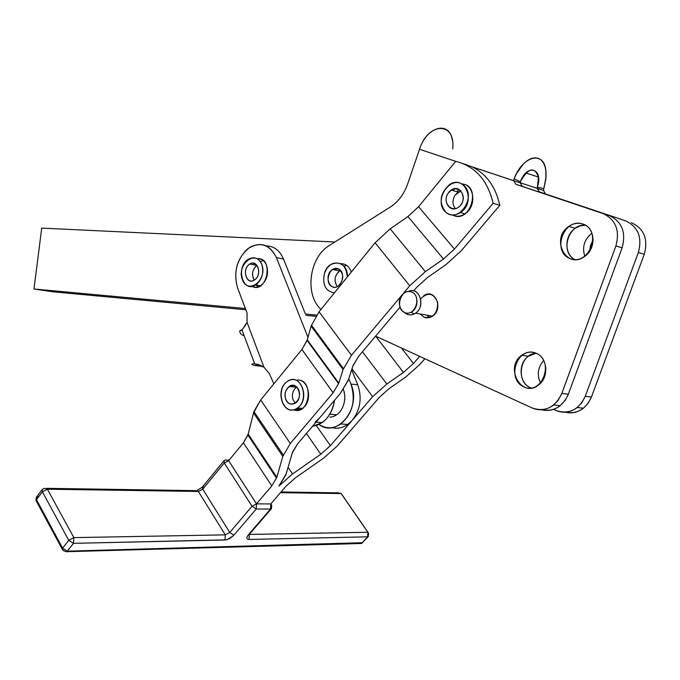 <?xml version="1.0" encoding="UTF-8"?>
<svg xmlns="http://www.w3.org/2000/svg" width="680" height="680" viewBox="0 0 680 680"><rect width="100%" height="100%" fill="white"/><g stroke="black" fill="none" stroke-linecap="round" stroke-linejoin="round"><path stroke-width="1.02" d="M324.504 273.088L327.08 268.107L330.837 264.503C340.442 260.635 345.942 264.775 347.344 276.93C348.423 260.729 328.984 257.728 324.504 273.088C322.133 284.572 325.414 291.176 334.365 292.918C325.414 291.176 322.133 284.572 324.504 273.088M351.288 272.076C349.282 266.483 345.78 263.695 340.765 263.704C345.78 263.695 349.282 266.483 351.288 272.076M340.536 270.385C334.594 274.848 333.523 280.262 337.331 286.628C333.693 280.942 334.433 275.706 339.55 270.929L340.536 270.385M338.368 268.829L332.495 269.501C323.51 274.856 329.536 292.324 338.291 286.084C344.182 279.633 344.207 273.887 338.368 268.829C347.106 272.468 340.918 290.7 332.308 286.756C323.688 283.05 329.749 265.055 338.368 268.829M293.505 409.76L300.934 409.267L302.353 408.408C313.642 401.234 308.363 377.375 296.242 380.298C314.236 376.907 310.59 416.44 293.505 409.76M296.063 408.867C282.914 416.287 274.49 389.546 287.3 381.505C300.254 371.535 311.049 399.109 297.491 408L296.063 408.867C310.148 401.82 302.286 373.252 288.481 380.783C274.712 387.846 282.175 416.007 296.063 408.867M299.6 409.836L297.287 408.144L299.6 409.836M295.418 387.115L295.902 386.35L295.418 387.115M296.718 387.013C293.063 389.81 291.737 393.796 292.74 398.964C291.754 394 292.969 390.091 296.403 387.217L296.718 387.013M285.447 398.301C287.555 403.861 290.904 405.442 295.494 403.045C303.986 397.511 297.262 380.23 289.127 386.486C285.685 389.368 284.461 393.312 285.447 398.301C282.387 387.277 296.123 380.035 299.124 391.212C302.218 402.39 288.328 409.471 285.447 398.301M295.214 403.231L292.74 398.964M261.724 264.231C264.154 272.774 262.191 279.667 255.807 284.903C242.837 293.777 235.221 266.662 248.455 259.19C254.184 256.284 258.604 257.966 261.724 264.231C255.578 248.914 236.283 264.758 242.411 279.82C248.276 295.239 267.988 279.591 261.724 264.231M266.5 265.166C264.46 260.601 261.341 258.459 257.15 258.731C274.303 256.606 267.189 294.559 251.982 286.348C254.779 287.742 257.652 287.538 260.61 285.753C266.976 280.543 268.94 273.675 266.5 265.166M257.04 265.344L256.19 265.94C252.093 270.351 251.447 275.085 254.269 280.151C251.32 274.55 252.212 269.637 256.947 265.404L257.04 265.344M255.025 279.616C262.523 274.108 257.32 258.808 249.773 264.019C241.502 268.694 246.27 285.625 254.354 280.092L255.025 279.616C247.375 285.812 241.383 270.64 249.016 264.554C256.615 258.238 262.769 273.496 255.025 279.616M343.417 405.374L343.885 403.903L343.417 405.374M344.284 402.237L343.885 403.903L344.284 402.237M344.709 398.913L344.548 400.63L344.709 398.913M344.666 395.565L344.743 397.281L344.666 395.565M244.638 326.647L247.052 322.371L242.037 330.055L254.668 363.791L263.959 367.208C255.51 361.794 246.9 364.131 255.315 365.636L262.523 366.358M241.97 330.131L239.717 330.811L242.607 329.418M242.037 330.055L239.717 330.811L242.054 330.106M263.959 367.208L247.052 322.371L247.078 313.047L247.052 322.371L263.959 367.208L269.28 373.524L273.844 383.826L269.28 373.524L263.959 367.208M239.717 330.811C239.708 333.14 241.188 334.789 244.162 335.741M305.388 314.041L283.517 259.037C279.76 250.418 273.989 246.041 266.203 245.913C273.989 246.041 279.76 250.418 283.517 259.037L276.428 257.601C269.339 244.009 259.7 241.128 247.52 248.948C236.623 259.624 233.316 272.637 237.6 288.005L247.078 313.047L237.6 288.005C233.061 270.971 237.167 257.389 249.925 247.256C261.383 241.519 270.215 244.97 276.428 257.601L283.517 259.037L305.388 314.041L316.565 315.078L305.388 314.041M334.543 400.274C331.653 415.505 324.275 424.209 312.409 426.385L322.209 422.594C328.942 417.52 333.055 410.082 334.543 400.274M307.972 337.374L276.428 257.601L307.972 337.374M319.753 417.724L297.594 443.862L340.298 393.49L348.457 379.754L352.809 366.163L358.692 356.226L399.959 307.224L358.692 356.226L352.971 365.661L348.228 380.434L340.298 393.49L319.753 417.724L315.07 422.076M350.948 384.055C355.954 400.418 352.589 413.721 340.85 423.971C333.438 428.817 326.162 428.995 319.022 424.499C337.178 438.558 361.802 408.017 350.948 384.055L357.74 384.795L350.948 384.055L348.789 378.717L350.948 384.055M331.644 427.635C337.186 429.029 342.533 427.983 347.692 424.473L352.317 420.249C360.383 409.657 362.194 397.834 357.74 384.795L351.653 369.767L357.74 384.795C362.194 397.834 360.383 409.657 352.317 420.249L372.615 396.695L351.959 368.815L372.615 396.695L386.809 384.03L362.482 351.73L386.809 384.03L403.461 372.419L413.474 363.494L401.472 348.024L413.474 363.494L419.653 356.363L413.474 363.494L403.461 372.419L375.7 336.192L403.461 372.419L386.809 384.03L372.615 396.695L352.317 420.249C346.188 426.955 339.295 429.42 331.644 427.635M292.069 386.784L292.808 385.322L292.069 386.784M453.194 190.621L454.648 188.708L453.194 190.621M459.017 189.44L456.798 191.701L459.017 189.44M463.556 163.795L472.252 166.881L463.556 163.795M358.743 543.184L361.497 543.481L367.65 536.826L249.025 539.452L367.65 536.826L368.381 536.494L367.65 536.826L367.863 532.262L368.611 533.213L367.863 532.262L249.322 534.42L249.025 539.452C246.406 539.24 246.16 537.727 248.285 534.913L270.529 509.048L270.793 503.94L271.771 505.257L270.793 503.94L256.504 503.854L228.65 460.7L224.255 463.004L228.65 460.7L225.548 459.927L224.026 460.742L224.255 463.004L202.733 489.141L229.746 532.457L202.733 489.141L198.364 491.453L225.301 534.862L229.746 532.457L252.042 506.252L224.255 463.004L224.026 460.742L225.548 459.927L228.65 460.7L256.504 503.854L271.787 485.919L243.398 442.816L228.65 460.7L243.398 442.816L248.208 434.112L253.529 412.938L260.661 399.959L301.894 349.512L307.284 339.83L311.108 326.077L319.039 311.797L375.088 242.76L390.201 228.837L407.923 216.537L418.582 206.728L455.677 161.339L419.517 149.269L455.677 161.347C475.167 166.201 487.645 180.191 493.119 203.311L499.791 205.3C495.728 186.949 486.548 174.139 472.252 166.881C486.548 174.139 495.728 186.949 499.791 205.3L461.287 250.733L445.68 264.86L427.669 277.38L416.832 287.198L427.669 277.38L445.68 264.86L461.287 250.733L499.791 205.3L493.119 203.311C487.645 180.191 475.167 166.201 455.677 161.339L418.582 206.728L454.478 249.067L493.119 203.311L454.478 249.067L418.582 206.728L407.923 216.537L443.488 259.029L454.478 249.067L443.488 259.029L407.923 216.537L390.201 228.837L425.349 271.643L443.488 259.029L425.349 271.643L390.201 228.837L375.088 242.76L409.768 285.77L425.349 271.643L409.768 285.77L375.088 242.76L319.039 311.797L351.466 355.266L409.768 285.77L351.466 355.266L319.039 311.797L311.108 326.077L343.085 369.521L351.466 355.266L343.085 369.521L311.108 326.077L307.105 340.442L301.894 349.512L333.132 392.776L338.827 383.12L307.284 339.83L338.827 383.12L343.085 369.521L338.827 383.12L333.132 392.776L301.894 349.512L260.661 399.959L290.326 443.471L333.132 392.776L290.326 443.471L260.661 399.959L253.938 411.527L253.529 412.938L282.803 456.39L290.326 443.471L282.803 456.39L253.529 412.938L247.945 435.047L243.398 442.816L271.787 485.919L276.853 477.258L248.208 434.112L276.853 477.258L282.803 456.39L276.853 477.258L271.787 485.919L256.504 503.854L270.793 503.94L286.008 486.2L270.793 503.94L270.529 509.048L271.515 508.623L270.529 509.048L248.285 534.913L249.101 534.667L248.285 534.913C246.16 537.727 246.406 539.24 249.025 539.452L249.305 534.438L367.863 532.262L341.156 493.569L280.457 492.668L341.156 493.569L367.863 532.262L367.65 536.826L361.93 543.099L67.328 551.174L66.861 551.65L67.328 551.174L62.594 548.148L36.439 499.613L42.364 491.785L42.262 489.464L44.336 488.308L47.379 489.209L73.856 537.616L225.301 534.862L198.364 491.453L47.379 489.209L44.336 488.308L42.262 489.464L42.364 491.785L35.972 500.429L36.916 502.163M461.907 183.991C482.298 185.215 470.152 224.85 452.481 214.931C456.518 216.911 460.675 216.563 464.942 213.869C476.943 206.635 474.598 184.229 461.907 183.991M297.594 443.862L292.587 452.013L285.838 474.895L278.936 486.064L292.545 473.926L288.091 467.313L292.545 473.926L320.798 454.223L330.412 445.663L316.327 425.578L330.412 445.663L352.317 420.249L330.412 445.663L320.798 454.223L306.408 433.475L320.798 454.223L292.545 473.926L278.936 486.064L286.212 473.739L292.306 452.88L297.594 443.862M259.709 422.11L260.091 420.648M317.399 334.62L317.671 333.693M452.353 140.386C449.769 120.428 426.776 126.106 419.517 149.269L407.626 184.059C403.988 194.233 398.174 201.926 390.184 207.136L329.426 245.438C309.289 257.15 304.343 294.449 320.96 309.425C304.368 294.474 309.264 257.261 329.341 245.488L390.286 207.077C398.225 201.858 404.005 194.191 407.626 184.059L419.517 149.269C428.315 121.312 456.093 121.932 452.65 148.98M375.598 336.149L532.108 407.957C545.215 412.326 555.126 407.481 561.833 393.431L615.893 245.99C620.058 230.333 615.715 219.504 602.88 213.503L515.831 184.288L513.638 180.71L472.252 166.881L520.174 182.844L520.353 181.721L514.106 178.789L513.638 180.71L514.106 178.789L520.353 181.721C527.374 162.894 543.77 168.708 537.344 187.289L537.208 188.403L520.174 182.707L543.447 190.434L543.838 188.555L537.344 187.289L543.838 188.555L546.048 176.978L545.981 171.606L545.113 166.855L543.49 162.928L541.161 160.012L538.237 158.261L534.846 157.769L531.148 158.55L527.306 160.599L523.506 163.82L516.74 173.136L514.106 178.789C522.69 155.567 544.136 150.543 545.861 170.527L545.861 179.197L543.447 190.434L545.623 193.919L539.385 191.905L537.208 188.403L538.5 177.072C534.395 166.243 528.351 167.798 520.353 181.721L520.174 182.844L513.638 180.71L515.831 184.288L522.367 186.396L520.174 182.844L522.367 186.396L515.831 184.288L602.88 213.503C615.715 219.504 620.058 230.333 615.893 245.99L622.132 247.809C626.263 232.254 621.937 221.493 609.152 215.526L522.367 186.396L609.152 215.526C621.937 221.493 626.263 232.254 622.132 247.809L615.893 245.99L561.459 394.409L557.88 400.673L553.69 404.966C546.796 410.116 539.606 411.111 532.108 407.957L375.598 336.149M582.887 224.043C602.412 230.571 589.466 266.024 570.325 258.714C551.302 251.923 563.737 217.319 582.887 224.043C578.06 222.522 573.376 223.303 568.828 226.389C549.958 238.723 566.61 270.453 584.86 256.292C596.564 248.463 595.238 227.588 582.887 224.043M536.095 353.226C554.854 361.029 542.274 395.488 523.889 386.937C505.606 378.913 517.692 345.262 536.095 353.226C531.08 351.271 526.286 351.951 521.704 355.249C504.127 367.523 521.798 398.956 538.704 384.88C549.244 377.332 547.553 357.459 536.095 353.226M420.673 298.741C428.094 291.771 433.78 293.046 437.733 302.558C437.597 313.556 433.05 318.452 424.074 317.254L420.189 313.964L424.074 317.254L425.858 317.789L429.59 317.602L432.565 316.166C444.108 308.661 434.656 287.419 423.615 295.774M295.486 477.768L286.008 486.2L295.486 477.768L323.552 458.184L295.486 477.768M389.198 388.552L379.312 397.358L337.221 446.037L323.552 458.184L337.221 446.037L379.312 397.358L389.198 388.552L405.739 377.017L389.198 388.552M424.839 358.743L419.959 364.352L405.739 377.017L419.959 364.352L424.839 358.743M245.837 309.765L52.93 291.805L245.837 309.765M245.352 308.499L34 288.991L52.93 291.805L34 288.991L41.709 228.114L334.892 241.995L41.709 228.114L34 288.991L245.352 308.499M305.906 315.358L315.758 316.276L305.906 315.358M553.554 409.36L555.909 410.431C568.871 414.707 578.646 409.989 585.25 396.287L638.341 252.535C642.421 237.26 638.12 226.678 625.447 220.779L539.385 191.905L625.447 220.779C638.12 226.678 642.421 237.26 638.341 252.535L644.274 254.26C648.329 239.097 644.045 228.574 631.414 222.7C644.045 228.574 648.329 239.097 644.274 254.26L638.341 252.535L585.25 396.287L591.438 397.043L644.274 254.26L591.438 397.043L585.25 396.287L581.944 402.551L577.226 407.532C570.427 412.556 563.321 413.517 555.909 410.431L553.554 409.36M584.817 256.326C581.927 247.121 584.307 239.402 591.948 233.163L591.855 233.231C584.281 239.479 581.935 247.18 584.817 256.326M540.575 383.18C536.75 374.926 537.803 367.37 543.736 360.493C537.803 367.37 536.75 374.926 540.575 383.18M544.663 376.49L545.836 368.058L544.663 376.49M589.619 251.277L590.504 245.361L593.121 239.929L590.504 245.361L589.619 251.277M531.216 388.05L530.51 387.762C519.104 383.231 517.777 363.596 528.317 356.269L536.069 353.217C519.919 353.753 515.389 381.905 530.51 387.762L531.216 388.05M574.889 259.573C564.094 254.32 564.323 235.399 575.221 228.284L580.176 225.853L585.446 225.225C568.404 223.354 559.555 252.305 574.889 259.573M541.713 409.743C548.301 411.417 554.472 410.065 560.226 405.679L564.995 400.596L567.962 395.19L568.336 394.221L561.833 393.431L568.336 394.221L622.132 247.809L568.336 394.221C562.615 406.81 553.741 411.978 541.713 409.743M565.284 412.19C571.761 413.788 577.813 412.462 583.448 408.212L588.149 403.265L591.438 397.043C585.846 409.267 577.125 414.315 565.284 412.19M543.447 190.434L537.208 188.403L539.385 191.905L545.623 193.919L543.447 190.434M445.791 212.219C458.838 223.864 477.131 196.358 463.59 185.164C450.304 173.935 432.633 201.084 445.791 212.219C438.634 202.802 439.798 193.664 449.293 184.807C464.95 173.578 476.706 202.453 460.385 212.585C455.09 215.823 450.228 215.696 445.791 212.219M448.154 193.205C455.073 182.401 468.384 193.579 461.21 204.331C454.146 215.109 441.073 203.796 448.154 193.205C442.17 201.552 450.304 213.206 458.201 207.408C468.41 201.093 461.091 182.996 451.265 190.043L448.154 193.205M454.996 195.219L458.09 192.083L460.87 190.876L454.996 195.219C452.183 200.251 452.336 204.722 455.456 208.641C452.336 204.722 452.183 200.251 454.996 195.219M343.476 389.376L343.74 390.779L343.476 389.376M344.156 392.317L344.471 393.966L344.156 392.317M343.392 405.442L342.779 406.997L343.392 405.442M342.082 408.433L341.292 409.81L342.082 408.433M340.382 411.111L339.668 412.284L340.382 411.111M338.342 413.389L337.484 414.332L338.342 413.389M336.022 415.174L335.061 415.863L336.022 415.174M333.498 416.415L332.495 416.815L333.498 416.415M330.854 417.07L329.859 417.18L330.854 417.07M332.265 416.798L330.599 417.095L332.265 416.798M334.832 415.837L333.217 416.517L334.832 415.837M335.741 415.344L337.254 414.315L335.741 415.344L335.911 414.698M339.439 412.267L338.079 413.627L339.439 412.267M341.317 409.76L340.161 411.4L341.317 409.76M342.83 406.887L341.912 408.748L342.83 406.887M343.927 403.725L343.281 405.756L343.927 403.725M344.565 400.392L344.216 402.526L344.565 400.392M344.734 396.993L344.913 399.168L344.734 396.993M344.42 393.635L344.896 395.777L344.42 393.635M343.629 390.43L344.411 392.462L343.629 390.43M411.714 292.026C401.378 287.555 394.273 308.108 404.591 312.519C414.919 317.195 422.195 296.344 411.714 292.026C419.067 294.644 418.591 308.933 411.017 312.256C402.296 317.169 395.046 302.659 402.22 294.856L403.096 293.93C405.807 291.516 408.68 290.887 411.714 292.026M404.353 312.409C407.26 315.095 410.541 315.613 414.205 313.964C426.275 308.55 420.172 285.583 408.323 291.482C419.296 285.94 426.199 306.264 415.574 313.14C412.76 315.052 409.912 315.418 407.031 314.253L404.353 312.409M429.462 317.637L427.057 315.188M413.686 290.938L416.832 287.198M42.262 489.464L36.355 497.292L36.439 499.613L36.355 497.292L37.876 496.68M62.109 548.956L35.972 500.429L36.439 499.613L62.594 548.148L67.328 551.174L362.712 542.691L361.497 543.481L66.045 551.71L63.028 550.35L62.109 548.956L62.594 548.148L62.109 548.956L63.376 550.673M337.679 493.298L338.19 492.847L341.156 493.569L338.19 492.847L281.07 491.963M68.748 540.303L42.364 491.785L47.379 489.209L42.364 491.785L68.748 540.303L62.594 548.148L68.748 540.303L73.491 543.337L68.748 540.303L73.856 537.616L68.748 540.303M67.328 551.174L73.491 543.337L67.328 551.174M202.521 486.871L202.733 489.141L224.255 463.004L252.042 506.252L229.746 532.457L233.903 535.185L229.746 532.457L225.301 534.862L225.02 539.988L225.301 534.862L73.856 537.616L73.491 543.337L225.02 539.988L227.536 539.478L233.418 535.712L256.232 509.022L252.042 506.252L256.504 503.854L252.042 506.252L256.232 509.022L256.504 503.854L256.232 509.022L270.529 509.048L256.232 509.022L233.418 535.712L229.644 538.534L226.21 539.843L73.491 543.337L73.856 537.616L47.379 489.209L198.364 491.453L195.33 490.637L198.364 491.453L202.733 489.141L202.546 486.846L203.516 486.54M194.794 491.147L195.33 490.637L46.699 488.342M344.046 266.348L346.077 265.548M338.631 270.742L339.583 269.526L338.631 270.742M336.379 268.37L335.3 270.062M346.536 265.31L343.901 266.177M260.746 261.613L263.151 260.5M252.917 286.17L253.394 286.926L252.917 286.17M254.277 263.33L253.419 264.732L254.277 263.33M257.958 259.241L258.68 258.706M256.02 284.937L258.034 286.926L256.02 284.937M332.495 269.501L339.55 270.929M297.491 408L302.353 408.408M289.127 386.486L296.412 387.217M255.807 284.903L260.61 285.753M249.764 264.019L256.938 265.412M255.315 365.636L257.618 364.352M322.209 422.594L316.004 422.144M340.85 423.971L347.692 424.473M247.945 435.047L276.565 478.176M307.105 340.442L338.623 383.732M343.383 368.611L311.389 325.159M283.254 454.996L253.938 411.527M521.704 355.249L528.317 356.269M568.828 226.389L575.221 228.284M525.938 172.966L538.5 177.072M553.69 404.966L560.226 405.679M583.448 408.212L577.226 407.532M451.265 190.043L458.09 192.083M460.385 212.585L464.942 213.869M329.791 414.205L336.642 414.757M411.017 312.256L414.205 313.964M415.574 313.14L432.565 316.166M228.064 460.029L229.168 460.071M35.972 500.429L36.355 497.292M368.611 533.213L368.186 536.682L361.497 543.481M271.771 505.257L271.328 508.818L248.897 534.786M341.938 494.572L367.948 532.262M197.174 490.39L202.351 487.101M202.546 486.846L223.864 460.929"/></g></svg>
